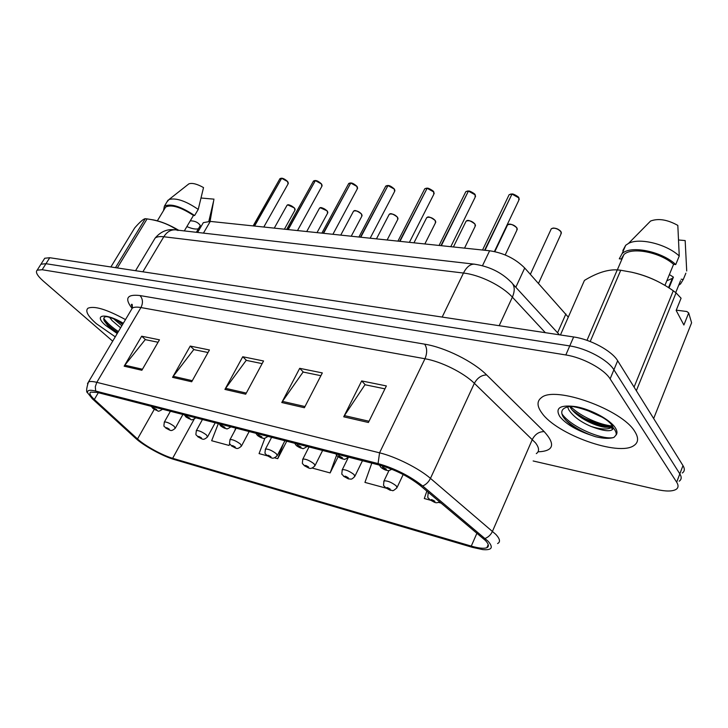 <?xml version="1.0" encoding="UTF-8"?>
<svg xmlns="http://www.w3.org/2000/svg" width="728" height="728" viewBox="0 0 728 728"><rect width="100%" height="100%" fill="white"/><g stroke="black" fill="none" stroke-linecap="round" stroke-linejoin="round"><path stroke-width="1.09" d="M202.166 224.643L203.339 222.65L210.274 221.403L489.625 250.769C503.658 252.907 515.36 258.658 524.715 268.013L568.286 317.135M634.834 431.586C622.231 409.582 554.9 385.558 541.523 397.57C536.773 401.055 536.873 406.179 541.832 412.94C556.374 434.27 618.773 456.847 633.997 445.5C638.474 442.46 638.756 437.819 634.834 431.586C622.231 409.582 554.9 385.558 541.523 397.57C536.773 401.055 536.873 406.179 541.832 412.94C556.374 434.27 618.773 456.847 633.997 445.5C638.474 442.46 638.756 437.819 634.834 431.586M125.489 319.601C106.725 309.354 94.203 305.569 87.915 308.253C85.049 310.993 87.851 316.125 96.323 323.66L115.261 336.837L96.323 323.66C87.851 316.125 85.049 310.993 87.915 308.253C94.203 305.569 106.725 309.354 125.489 319.601M485.403 540.467C488.788 544.089 489.28 546.491 486.886 547.684C484.047 548.812 478.842 548.293 471.271 546.1L172.645 458.303C162.371 455.391 144.69 445.673 137.519 438.966L94.331 399.481C90.227 395.668 89.007 393.211 90.691 392.101L97.397 392.456L379.643 465.156C394.986 469.596 408.517 476.394 420.256 485.558L485.403 540.467M488.124 541.25L422.704 486.004C409.819 475.93 394.94 468.45 378.069 463.581L95.677 391.063C89.599 389.598 86.923 390.208 87.66 392.911L92.365 398.808L135.617 438.283C143.507 445.645 162.835 456.274 174.101 459.477L472.536 547.392L482.764 549.604C491.882 550.386 493.675 547.602 488.124 541.25M682.309 473C684.72 471.325 684.939 468.85 682.982 465.592L617.663 360.751C611.911 350.887 590.444 339.275 573.646 336.964L49.759 257.721L45.964 263.709L40.959 264.2L40.204 265.383L40.959 264.2L45.964 263.709L569.751 345.936L45.964 263.709L42.16 269.733L37.164 270.17C35.235 272.081 37.283 275.721 43.316 281.09L112.694 341.168M617.663 360.751L613.904 369.779C608.089 359.996 586.55 348.348 569.751 345.936C586.55 348.348 608.089 359.996 613.904 369.779L679.834 473.864L613.904 369.779L610.119 378.869C604.249 369.151 582.637 357.475 565.82 354.964L42.16 269.733M679.206 481.181C681.608 479.534 681.808 477.095 679.834 473.864C681.808 477.095 681.608 479.534 679.206 481.181M533.142 460.97L656.756 489.507C665.92 491.546 672.363 491.509 676.094 489.389C678.478 487.796 678.669 485.385 676.667 482.173L610.119 378.869M124.16 366.193L141.678 336.209L159.45 339.821L141.869 370.27L124.16 366.193L124.843 365.192L142.47 369.242M281.781 402.529L299.699 368.322L322.322 372.918L304.377 407.735L281.781 402.529L282.473 401.383L304.986 406.552M343.725 416.807L361.689 380.917L386.377 385.931L368.414 422.495L343.725 416.807L344.417 415.606L369.023 421.257M172.554 377.35L190.236 346.073L209.437 349.977L191.701 381.763L172.554 377.35L173.237 376.303L192.301 380.68M224.925 389.416L242.743 356.747L263.554 360.97L245.691 394.203L224.925 389.416L225.616 388.333L246.291 393.084M218.327 423.605L211.657 440.722L229.047 445.445L229.857 443.925M371.808 463.135L364.937 482.4L385.931 488.106M426.854 491.1L424.306 498.534L430.166 500.136M438.484 502.393L441.195 503.13M274.556 457.821L277.732 458.686L286.741 441.223M264.91 438.192L259.068 453.608L267.294 455.846M312.175 468.049L330.13 472.927L338.138 456.765M242.743 356.747L246.537 360.424M262.126 363.627L246.21 360.351L225.616 388.333M190.236 346.073L194.085 349.649M208.026 352.516L193.757 349.586L173.237 376.303M361.689 380.917L365.292 384.803M384.948 388.843L364.983 384.739L344.417 415.606M299.699 368.322L303.412 372.099M320.893 375.694L303.094 372.035L282.473 401.383M141.678 336.209L145.564 339.685M158.049 342.251L145.227 339.621L124.843 365.192M330.13 472.927L336.564 455.237M277.732 458.686L283.265 443.944M229.047 445.445L229.739 443.652M234.58 431.094L235.736 428.082M117.29 320.584L122.868 324.006M583.829 418.018C593.311 422.349 602.584 425.252 611.638 426.735M49.759 257.721L44.736 258.249L43.971 259.45M103.758 318.737L104.386 319.274L103.758 318.737M439.676 501.856C437.665 502.802 436.118 503.002 435.016 502.438L434.034 501.92L434.916 501.346C432.132 499.526 430.758 499.153 430.785 500.218L433.852 501.874L431.959 500.3L433.679 501.01L434.034 501.92M433.852 501.874L434.707 502.356M494.412 251.542L518.782 200.373L518.809 197.898L511.993 194.085L518.718 197.734M511.893 194.285L484.593 250.241M382.064 465.82L382.964 467.349L382.209 468.04C385.085 469.906 386.441 470.261 386.286 469.087L383.146 467.394L385.057 468.777L383.429 468.35L382.964 467.349M383.146 467.394L382.4 465.92M511.993 194.085L485.021 250.286M383.756 481.49L384.056 480.844C387.596 480.662 391.691 482.364 396.332 485.94L396.897 487.869C391.264 492.692 393.32 489.798 390.627 490.344L389.616 489.826L390.363 489.234C387.615 487.46 386.313 487.105 386.468 488.17L389.453 489.78L387.633 488.488L389.189 488.916L389.616 489.826M389.453 489.78L390.317 490.262M342.051 470.215L342.324 469.642C345.609 469.487 349.522 471.134 354.072 474.583L354.745 476.54C350.869 480.316 351.406 478.851 348.73 478.924L347.702 478.405L348.321 477.805C345.609 476.067 344.38 475.73 344.635 476.804L347.547 478.36L345.736 477.104L347.211 477.495L347.702 478.405M347.547 478.36L348.421 478.842M302.611 459.568L302.866 459.059C305.915 458.922 309.673 460.515 314.123 463.863L314.915 465.829C312.467 468.186 310.538 468.95 309.118 468.122L308.081 467.613L308.572 466.994C305.906 465.301 304.741 464.983 305.096 466.047L307.926 467.576L306.133 466.33L307.525 466.712L308.081 467.613M307.926 467.576L308.818 468.049M265.265 449.495L265.502 449.04C268.341 448.912 271.944 450.468 276.312 453.708L277.204 455.692C274.784 457.958 272.918 458.695 271.617 457.903L270.561 457.393L270.952 456.765C268.323 455.109 267.221 454.809 267.658 455.874L270.416 457.357L268.641 456.137L269.961 456.502L270.561 457.393M270.416 457.357L271.316 457.83M450.796 246.683L475.138 197.279L475.065 194.804L468.423 191.1L474.984 194.649M468.332 191.264L440.922 245.645M338.202 454.472L339.139 456.019L338.52 456.72C341.35 458.549 342.633 458.877 342.36 457.712L339.303 456.065L341.204 457.411L339.667 457.011L339.139 456.019M339.303 456.065L338.52 454.554M468.423 191.1L441.323 245.691M409.4 242.333L433.788 194.349L433.624 191.883L427.136 188.27L433.551 191.728M427.063 188.416L399.59 241.305M296.86 443.825L297.825 445.345L297.333 446.046C300.118 447.838 301.328 448.148 300.955 446.983L297.979 445.381L299.863 446.701L298.416 446.328L297.825 445.345M297.979 445.381L297.161 443.907M427.136 188.27L399.972 241.341M370.161 238.211L394.558 191.555L394.312 189.107L387.969 185.585L394.248 188.952M387.906 185.704L360.415 237.191M257.839 433.779L258.804 435.262L258.431 435.972C261.179 437.719 262.317 438.01 261.853 436.855L258.959 435.299L260.824 436.591L259.45 436.236L258.804 435.262M258.959 435.299L258.121 433.852M387.969 185.585L360.779 237.228M613.385 428.182L612.603 426.362C606.779 414.942 572.062 404.622 569.014 406.615C562.271 407.908 560.241 411.165 562.917 416.38L563.154 416.78C567.74 423.505 576.167 429.347 588.433 434.279L595.659 436.745C603.612 438.611 609.709 438.829 613.968 437.392L615.915 435.198C616.643 433.806 616.061 431.731 614.159 428.983L613.331 428.173L612.639 429.374C610.019 431.868 602.857 430.903 591.136 426.471C580.607 421.958 573.163 416.407 568.795 409.819L567.603 406.879M612.466 426.135L611.602 426.754L604.704 427.218C593.711 425.798 576.13 416.607 570.606 407.853L569.888 406.67M601.528 416.916L586.086 409.855M676.266 310.155L686.822 311.502L688.697 312.931L691.6 322.786L653.662 418.536M680.525 280.735L675.711 292.601M678.714 285.212L680.571 283.893L683.283 279.461L681.144 279.224M685.876 273.173L683.283 279.461M678.76 240.003L685.166 240.568L686.713 270.989M666.821 280.808L672.308 278.396L673.427 277.131L669.378 274.565M586.995 340.34L617.28 269.879C607.753 269.369 596.796 272.882 584.438 280.416L560.442 334.971M634.07 387.096L673.273 290.791C660.587 281.772 646.619 275.566 631.367 272.154L620.747 270.252L590.199 341.523M620.747 270.252L617.28 269.879M688.697 312.931L683.883 325.007L676.157 310.419L681.08 298.216L676.048 292.865L636.336 390.727M676.048 292.865L673.273 290.791M664.009 284.885C654.217 279.097 643.707 274.929 632.486 272.39L630.666 272.008M664.919 285.421L673.582 264.328C659.996 252.106 631.586 246.746 623.905 254.573L621.312 259.004L619.282 258.795L622.121 253.59C630.412 245.09 661.525 251.187 675.748 264.546L679.251 256.001C666.484 243.998 639.275 237.437 628.491 243.425L625.698 245.272L622.84 250.532M673.582 264.328L675.748 264.546M679.251 256.001L677.823 225.398C667.367 219.583 658.285 218.136 650.559 221.048L636.672 235.135M669.005 287.951L673.427 277.131M613.968 437.392C603.767 440.677 571.198 427.418 561.88 413.786M612.366 425.998C600.136 424.997 580.99 416.771 570.725 406.706M595.659 436.745C584.193 433.087 574.237 427.573 565.793 420.202M604.704 427.218L609.7 427.236C596.56 425.052 584.138 419.383 572.426 410.237M120.611 327.818L112.139 320.629L109.573 317.353M121.822 325.771L113.404 318.637M123.232 323.396C120.329 321.203 108.381 316.443 106.279 316.662L106.27 316.544C103.849 317.026 103.176 318.482 104.268 320.902L107.635 325.352L117.49 333.087M116.917 320.284L119.137 321.676M213.804 200.2L208.927 220.903M214.014 199.154L201.137 198.025M196.342 232.296L200.318 225.525C198.143 222.368 194.786 220.802 190.254 220.848M186.869 226.581C191.91 228.765 195.759 229.493 198.416 228.774M115.506 267.667L145.263 218.7C143.462 218.873 139.94 221.94 134.707 227.9L110.893 266.967M177.923 230.521C169.852 224.87 160.651 221.176 150.323 219.419L147.083 218.901L117.317 267.94M147.083 218.901L145.263 218.7M178.742 230.285C169.578 224.888 161.17 221.439 153.535 219.929L151.615 219.629M184.311 230.922L193.466 215.424C180.662 207.061 171.389 204.268 165.647 207.052L164.692 208.636M193.466 215.424L194.613 215.543C180.781 206.324 170.707 203.212 164.382 206.197L163.527 210.565M194.613 215.543L198.234 209.409C185.776 200.928 176.049 197.625 169.042 199.499L166.994 201.865M198.234 209.409L203.522 187.578C197.051 183.938 192.165 182.701 188.861 183.866L187.897 184.63M118.382 331.577C111.602 326.99 106.743 322.613 103.804 318.445M123.205 323.441L122.659 323.068M117.781 332.596C111.885 328.61 107.407 324.752 104.322 321.021M122.604 324.451L116.462 319.92M229.848 439.949L230.066 439.539C232.723 439.43 236.191 440.941 240.468 444.08L241.459 446.073C239.039 448.275 237.237 448.985 236.054 448.211L234.989 447.702L235.281 447.074C232.687 445.445 231.65 445.163 232.15 446.219L234.17 447.056M234.853 447.665L235.754 448.139M234.352 446.828L234.989 447.702M196.214 430.885L196.414 430.521C198.899 430.421 202.238 431.895 206.443 434.935L207.516 436.936C205.15 439.066 203.403 439.757 202.284 439.011L201.21 438.502L201.419 437.865C198.862 436.281 197.87 436.008 198.444 437.055L200.391 437.865M201.083 438.474L201.984 438.929M200.564 437.655L201.21 438.502M164.228 422.267L164.41 421.949C166.748 421.858 169.979 423.296 174.092 426.253L175.257 428.255C172.891 430.321 171.198 430.985 170.179 430.257L169.096 429.757L169.233 429.12C166.712 427.554 165.766 427.3 166.403 428.346L168.277 429.129M168.978 429.729L169.879 430.184M168.441 428.938L169.096 429.757M332.905 234.298L357.284 188.907L356.957 186.468L350.76 183.037L356.893 186.323M350.705 183.138L323.232 233.279M220.93 424.269L221.913 425.725L221.631 426.435C224.342 428.146 225.416 428.428 224.87 427.272L222.049 425.762L223.896 427.027L222.604 426.69L221.913 425.725M222.049 425.762L221.194 424.342M350.76 183.037L323.578 233.315M297.497 230.576L321.831 186.377L321.421 183.957L315.361 180.608L321.366 183.82M315.315 180.699L287.897 229.566M185.968 415.269L186.778 417.408C189.444 419.073 190.463 419.346 189.844 418.2L187.096 416.725L188.925 417.963L187.697 417.644L186.959 416.689M187.096 416.725L186.222 415.333M315.361 180.608L288.224 229.602M263.8 227.036L288.051 183.966L287.569 181.572L281.654 178.296L287.524 181.436M281.609 178.369L254.263 226.026M152.807 406.724L153.699 408.836C156.329 410.474 157.303 410.729 156.62 409.591L153.936 408.153L155.746 409.364L154.573 409.063L153.808 408.117M153.936 408.153L153.053 406.788M281.654 178.296L254.573 226.062M557.575 332.787L565.884 313.959M515.806 287.269L524.715 268.013M482.491 265.693L489.625 250.769M203.44 233.115L210.274 221.403M471.271 546.1L476.958 533.142M95.677 391.063L95.313 386.686L96.806 382.346L379.561 452.825C395.714 456.711 418.928 468.359 430.457 478.378L495.905 534.461C500.027 539.002 500.591 542.032 497.588 543.552M536.309 453.617C539.53 451.415 539.266 447.82 535.508 442.861L474.365 383.31C463.627 372.681 441.104 361.488 424.97 358.749L140.95 307.553C136.8 306.834 133.907 307.025 132.287 308.135L131.058 310.219M485.112 538.456C488.424 537.118 490.89 534.716 492.501 531.258L532.35 439.403C535.135 434.152 539.084 431.558 544.198 431.631C555.773 444.444 553.717 451.178 538.038 451.824M132.014 308.354C124.342 298.298 127.009 294.03 140.004 295.559L424.67 344.162C427.218 348.121 427.318 352.989 424.97 358.749L379.561 452.825L378.069 463.581M87.487 383.665L88.461 382.009C89.908 381.226 92.693 381.336 96.806 382.346L140.95 307.553C143.207 302.921 142.897 298.926 140.004 295.559M424.67 344.162C444.899 347.383 473.318 361.479 486.632 374.929C481.463 375.066 477.377 377.859 474.365 383.31L430.457 478.378C428.692 481.972 426.108 484.511 422.704 486.004M486.632 374.929L544.198 431.631M676.667 482.173L682.982 465.592M565.82 354.964L573.646 336.964M94.331 399.481L98.326 392.692M137.519 438.966L154.254 409.382M172.645 458.303L194.203 419.128M545.354 332.687L512.375 297.151L499.171 325.698M474.975 264.228L474.165 264.146C488.888 266.302 501.046 272.136 510.656 281.663C514.732 285.039 515.306 290.208 512.375 297.151C502.129 285.804 479.843 274.829 463.472 273.046L442.169 317.08M175.921 229.957L474.165 264.146C470.06 264.155 466.493 267.121 463.472 273.046L163.809 236.755L142.879 271.808M135.563 270.698L155.137 238.074C160.761 231.522 167.376 228.774 174.984 229.848C170.534 229.73 166.803 232.032 163.809 236.755C159.751 236.291 156.857 236.727 155.137 238.074L153.699 240.468M538.511 283.401L560.96 234.116L561.024 231.877C557.848 228.547 554.609 227.5 551.314 228.738L550.859 229.72M552.57 228.173C555.937 227.91 558.731 229.093 560.933 231.704M427.937 493.429L428.628 492.583M511.566 194.058L509.136 194.704L508.663 195.696M510.501 194.112L511.593 194.021M505.205 254.955L516.898 230.175L516.88 227.937C513.759 224.734 510.656 223.696 507.589 224.843L507.17 225.716M508.763 224.324C511.921 224.097 514.596 225.252 516.789 227.773M464.537 248.13L475.111 226.444L475.011 224.197C471.944 221.112 468.978 220.093 466.111 221.148L465.72 221.931M467.212 220.666C470.179 220.475 472.754 221.603 474.929 224.042M424.852 243.962L435.435 222.895L435.253 220.648C432.241 217.672 429.393 216.671 426.708 217.645L426.353 218.345M427.736 217.199C430.53 217.035 433.014 218.136 435.18 220.502M435.262 220.62L435.535 221.103M387.132 239.994L397.716 219.51L397.452 217.272C394.494 214.396 391.755 213.413 389.234 214.314L388.907 214.942M390.199 213.905C392.838 213.768 395.231 214.842 397.388 217.126M397.47 217.235L397.816 217.863M468.022 191.073L465.82 191.664L465.383 192.538M467.094 191.118L468.04 191.036M433.642 191.855L433.897 192.319M426.763 188.243L424.761 188.779L424.36 189.562M425.944 188.279L426.781 188.206M394.321 189.071L394.676 189.69M386.896 185.594L385.431 186.741M582.118 418.291C591.318 422.631 600.427 425.643 609.454 427.336M611.283 427.636L613.331 427.937M591.136 426.471C600.564 429.393 607.27 429.766 611.265 427.582L612.539 426.253M615.915 435.198C617.526 433.324 617.289 430.812 615.206 427.645C609.873 419.537 591.254 409.518 576.276 406.706C560.278 404.531 554.782 407.817 559.805 416.543C565.492 423.532 575.038 429.438 588.433 434.279M123.323 323.25C104.95 312.385 92.574 314.478 105.851 325.571L117.235 333.515M103.995 320.229L108.299 323.605M351.233 236.218L361.798 216.289L361.47 214.068C358.549 211.284 355.91 210.31 353.553 211.147L353.253 211.712M354.454 210.774C356.947 210.656 359.268 211.702 361.406 213.923M361.479 214.023L361.907 214.769M317.026 232.623L327.573 213.213L327.163 211.002C324.297 208.308 321.758 207.353 319.528 208.135L319.255 208.636M320.375 207.78L327.118 210.865M327.181 210.956L327.682 211.812M284.402 229.202L294.904 210.283L294.44 208.081C291.619 205.478 289.153 204.532 287.06 205.251L286.805 205.706M287.851 204.932L294.385 207.944M294.458 208.026L295.013 208.982M356.966 186.423L357.403 187.187M349.795 183.037L348.43 184.075M321.439 183.911L321.949 184.803M315.042 180.589L313.222 181.536M314.487 180.608L315.06 180.553M287.587 181.518L288.179 182.519M281.336 178.278L279.67 179.133M280.853 178.296L281.363 178.251M197.597 232.441L203.339 222.65M486.886 547.684L488.224 544.599M87.66 392.911C86.059 392.246 86.323 388.615 88.461 382.009L132.287 308.135C132.405 305.087 132.232 303.831 131.768 304.359C131.031 304.131 131.377 305.287 132.814 307.826M37.164 270.17L44.736 258.249M512.849 284.038L559.441 334.816M530.357 274.31L551.314 228.738L553.68 228.019C557.393 228.747 559.841 229.984 561.015 231.741M428.41 492.401L428.264 492.701C427.209 500.391 428.155 496.432 429.529 499.59L434.47 502.293M561.033 231.786L561.415 233.142M519.264 199.372L518.818 197.798M518.791 197.761C519.555 197.27 512.912 193.357 512.075 194.012M511.648 193.985L509.136 194.704L482.537 250.023M391.837 469.26C389.234 470.57 387.897 470.989 387.842 470.515C385.867 470.415 383.583 469.387 380.999 467.449L379.37 465.083M494.831 251.633L507.589 224.843C507.398 225.107 509.409 221.631 516.862 227.8L517.317 229.302M388.998 470.479L384.056 480.844C382.964 488.151 383.902 484.539 385.339 487.605L390.081 490.199M403.185 474.52L397.197 487.214M453.417 246.965L466.111 221.148C466.675 221.558 466.612 217.772 475.002 224.069L475.502 225.653M348.303 457.512L342.324 469.642C341.25 476.813 342.105 473.191 343.616 476.294L348.193 478.778M362.453 460.724L355.027 475.957M413.959 242.815L426.708 217.645C427.281 218.045 427.099 214.423 435.244 220.52L435.79 222.186M309.009 446.956L302.866 459.059C301.811 466.084 302.584 462.48 304.177 465.601L308.59 467.986M322.622 450.468L315.169 465.31M376.449 238.875L389.234 214.314C389.662 214.714 389.535 211.266 397.442 217.153L398.043 218.873M271.608 437.328L265.502 449.04C264.419 455.755 265.201 452.452 266.821 455.464L271.089 457.766M284.912 440.749L277.441 455.228M475.575 196.387L475.075 194.713C475.83 194.294 469.414 190.427 468.504 191.027M468.104 191L465.82 191.664L439.075 245.454M348.612 457.157C345.481 459.195 343.962 459.859 344.035 459.131C342.251 459.077 340.058 458.094 337.437 456.192L335.781 453.853M434.188 193.548L433.624 191.755C434.443 191.5 428.128 187.606 427.227 188.197M426.845 188.17L424.761 188.779L397.925 241.132M307.143 446.473C304.049 448.475 302.548 449.121 302.639 448.393C300.928 448.311 298.835 447.365 296.351 445.582L294.685 443.27M394.922 190.845L394.303 188.98C391.564 186.55 389.48 185.394 388.06 185.522M387.696 185.494L385.795 186.049L358.913 237.028M267.986 436.391C264.947 438.347 263.481 438.966 263.582 438.256C262.289 438.329 260.278 437.428 257.548 435.544L255.865 433.269M611.602 426.754L611.265 427.582L612.639 429.374M632.486 272.39L631.367 272.154M623.905 254.573L617.326 269.888M625.698 245.272L622.121 253.59M650.559 221.048L628.491 243.425M672.308 278.396L668.522 287.642M614.15 428.965L613.322 428.155M213.477 201.783L210.073 221.385M153.535 219.929L150.323 219.419M165.647 207.052L157.357 220.812M168.022 200.154L164.382 206.197M188.861 183.866L169.042 199.499M340.74 235.117L353.553 211.147C353.945 211.529 353.762 208.254 361.461 213.941L362.098 215.716M236.136 428.191L230.066 439.539C229.002 446.127 229.73 442.833 231.395 445.855L235.535 448.075M249.149 431.54L241.669 445.663M306.725 231.54L319.528 208.135C319.856 208.526 319.601 205.351 327.163 210.883L327.846 212.703M202.439 419.51L196.414 430.521C195.368 437 196.023 433.679 197.752 436.727L201.765 438.875M215.197 422.795L207.717 436.572M274.265 228.128L287.06 205.251C287.36 205.633 287.06 202.612 294.43 207.962L295.159 209.819M170.398 411.256L164.41 421.949C163.154 428.637 164.746 425.68 165.766 428.046L169.669 430.121M182.901 414.478L175.439 427.928M357.621 188.27L356.947 186.341C354.309 184.02 352.279 182.892 350.851 182.965M350.505 182.946L348.757 183.456L321.867 233.133M230.949 426.854C227.937 428.765 226.49 429.374 226.608 428.665C225.425 428.737 223.496 427.873 220.83 426.062L219.137 423.805M322.131 185.813L321.412 183.838C318.864 181.609 316.88 180.508 315.452 180.544M315.124 180.526L313.522 180.99L286.659 229.438M195.868 417.817C192.856 419.765 191.218 420.32 190.954 419.492L186.049 417.062L184.339 414.842M288.334 183.456L287.569 181.454C285.112 179.306 283.165 178.242 281.745 178.233M281.427 178.214L279.952 178.651L253.135 225.907M162.581 409.245C159.623 411.147 158.022 411.693 157.794 410.874L153.035 408.526L151.315 406.342"/></g></svg>

